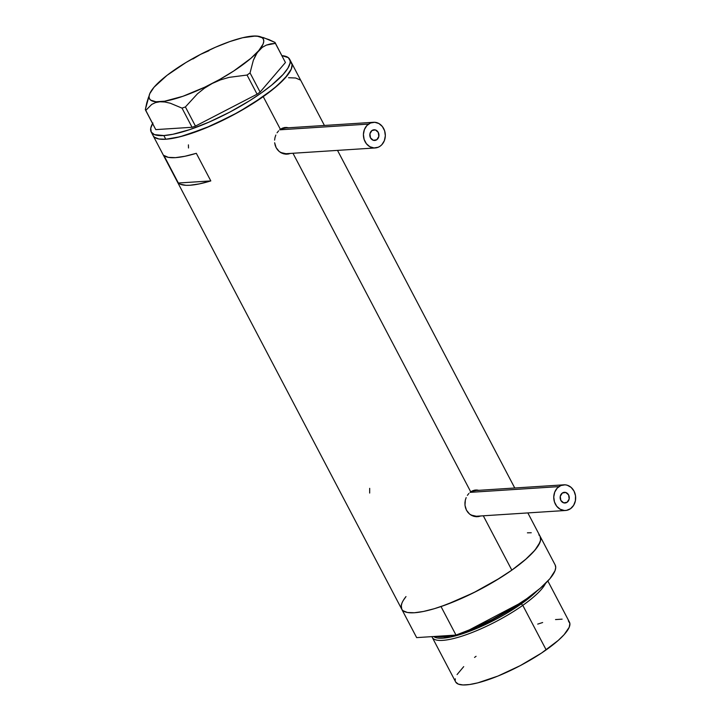 <?xml version="1.0" encoding="UTF-8"?>
<svg xmlns="http://www.w3.org/2000/svg" width="721" height="721" viewBox="0 0 721 721"><rect width="100%" height="100%" fill="white"/><g stroke="black" fill="none" stroke-linecap="round" stroke-linejoin="round"><path stroke-width="1.08" d="M567.13 502.258L563.678 502.843L560.839 500.392L560.262 496.336L562.299 493.056A5.353 4.56 -93.7 0 1 564.363 492.308A5.353 4.56 -93.7 0 1 569.049 496.093A5.353 4.56 -93.7 0 1 567.13 502.258A5.353 4.56 -93.7 0 1 565.057 503.006A5.353 4.56 -93.7 0 1 560.37 499.22A5.353 4.56 -93.7 0 1 562.299 493.056L565.742 492.47L568.59 494.921L569.157 498.977L567.13 502.258M376.795 139.721L373.343 140.307L370.504 137.855L369.927 133.8L371.964 130.519A5.353 4.56 -93.7 0 1 374.028 129.771A5.353 4.56 -93.7 0 1 378.714 133.556A5.353 4.56 -93.7 0 1 376.795 139.721A5.353 4.56 -93.7 0 1 374.722 140.46A5.353 4.56 -93.7 0 1 370.035 136.675A5.353 4.56 -93.7 0 1 371.964 130.519L375.407 129.933L378.246 132.385L378.822 136.44L376.795 139.721M285.967 153.717L280.568 152.482A12.852 10.95 86.3 0 0 285.913 153.717L375.208 147.949A12.852 10.95 -93.7 0 1 363.961 138.865A12.852 10.95 -93.7 0 1 368.575 124.075L279.703 129.816L368.575 124.075A12.852 10.95 -93.7 0 1 373.55 122.291A12.852 10.95 -93.7 0 1 384.789 131.375A12.852 10.95 -93.7 0 1 380.174 146.156A12.852 10.95 -93.7 0 1 375.208 147.949M476.302 516.254L470.876 515.01A12.852 10.95 86.3 0 0 476.248 516.254L565.543 510.486A12.852 10.95 -93.7 0 1 554.296 501.401A12.852 10.95 -93.7 0 1 558.919 486.612L470.047 492.362L558.919 486.612A12.852 10.95 -93.7 0 1 563.885 484.827A12.852 10.95 -93.7 0 1 575.124 493.912A12.852 10.95 -93.7 0 1 570.509 508.702A12.852 10.95 -93.7 0 1 565.543 510.486M287.445 127.851A13.393 11.41 86.3 0 0 284.84 127.509L287.661 127.914M286.616 127.446L288.715 127.851L284.48 127.563L286.616 127.446M282.38 128.185L284.48 127.563L280.388 129.302L263.237 96.632A78.201 18.989 152.3 0 1 153.104 135.629A78.201 18.989 -27.7 0 0 165.776 139.243L174.843 137.954L185.73 135.188L211.262 125.67L238.48 112.134L263.237 96.632L280.388 129.302L282.38 128.185M477.78 490.397A13.393 11.41 86.3 0 0 475.175 490.046L477.996 490.46M476.951 489.992L479.05 490.388L474.824 490.1L476.951 489.992M472.724 490.722L474.824 490.1L470.723 491.839L292.969 153.258L470.723 491.839L472.724 490.722M152.915 122.994L150.743 128.167L151.248 132.087L154.411 134.611L163.847 135.557L165.776 139.243L158.881 138.991L154.429 137.215L153.176 135.773L154.429 137.215L158.881 138.991L165.776 139.243L163.847 135.557L172.905 134.277L189.803 129.6L209.324 121.984L229.81 112.106L249.484 100.805L261.308 92.955L271.556 85.213L283.146 74.425L287.913 68.198L290.085 63.024L290.166 60.897L288.328 57.662L281.938 55.643A78.201 18.989 152.3 0 1 289.653 59.248A78.201 18.989 152.3 0 1 246.068 102.905A78.201 18.989 152.3 0 1 163.847 135.557A78.201 18.989 152.3 0 1 151.176 131.952L401.705 609.137A78.201 18.989 -27.7 0 0 511.838 570.14L483.304 515.803L511.838 570.14A78.201 18.989 -27.7 0 0 540.182 536.433L527.844 512.919M278.594 130.861L277.044 132.808L278.594 130.861M275.837 135.052L275.007 137.531L275.837 135.052M274.602 140.126L275.007 137.531L274.602 140.126M275.17 145.309L274.647 142.749L276.134 147.679L275.17 145.309M277.531 149.797L276.134 147.679L279.27 151.563L277.531 149.797M281.316 152.915L279.27 151.563L283.551 153.789L281.316 152.915M285.876 154.177L283.551 153.789L288.211 154.051L285.876 154.177M290.428 153.42L288.211 154.051L290.428 153.42M468.929 493.398L467.388 495.345L468.929 493.398M466.172 497.589L465.342 500.068L466.172 497.589M464.937 502.663L465.342 500.068L464.991 505.286L464.937 502.663M465.505 507.845L464.991 505.286L466.469 510.216L465.505 507.845M467.866 512.343L466.469 510.216L469.614 514.1L467.866 512.343M471.651 515.452L469.614 514.1L473.886 516.335L471.651 515.452M476.211 516.714L473.886 516.335L478.546 516.596L476.211 516.714M480.763 515.966L478.546 516.596L480.763 515.966M196.319 153.312L210.811 180.917A78.201 18.989 152.3 0 1 178.348 183.017L163.856 155.412A78.201 18.989 -27.7 0 0 196.319 153.312L210.811 180.917L199.393 183.882L189.929 185.252L186.054 185.315L180.232 184.188L178.348 183.017L210.811 180.917L178.348 183.017L163.856 155.412L168.326 157.349L175.437 157.647L184.9 156.277L196.319 153.312M289.653 59.248L291.59 62.925A78.201 18.989 152.3 0 1 263.237 96.632L277.9 85.15L287.778 74.876L291.266 69.153L292.014 66.711L292.104 64.584L290.257 61.348L292.104 64.584L291.266 69.153L285.074 78.111L273.493 88.89L251.413 104.482L231.747 115.784L204.557 128.491L180.079 136.756L165.776 139.243A78.201 18.989 -27.7 0 0 247.997 106.591A78.201 18.989 -27.7 0 0 291.59 62.925L324.423 125.463M401.273 605.352L401.777 609.281L403.03 610.723L407.482 612.499L414.377 612.751L423.434 611.471L434.33 608.695L446.623 604.549L473.517 592.788L500.013 577.99L511.838 570.14L526.501 558.658L533.675 551.619L538.443 545.391L540.615 540.218L540.11 536.298L538.857 534.856M531.251 532.756L527.402 532.828M401.858 603.342L401.146 606.523L401.678 609.092A78.201 18.989 152.3 0 1 405.995 596.573L403.445 600.178M300.161 79.95L295.691 78.012L288.58 77.715M369.675 488.342L369.666 493.056M188.415 144.858L188.505 147.994M476.878 516.732A13.393 11.41 86.3 0 0 479.438 516.047M563.885 484.827L474.589 490.595A12.852 10.95 86.3 0 0 471.507 491.334L475.77 490.595M286.543 154.195A13.393 11.41 86.3 0 0 289.103 153.51M373.55 122.291L284.254 128.059A12.852 10.95 86.3 0 0 281.172 128.798L285.426 128.059M570.509 508.702L573.628 505.34L575.385 500.816L575.52 495.814L574.015 491.091L571.086 487.36L567.193 485.206L565.057 484.827L560.839 485.548L557.216 488.108L554.728 492.128L553.755 496.985L554.458 501.942L556.72 506.25L560.199 509.251L564.363 510.486L566.508 510.369L570.509 508.702M380.174 146.156L381.878 144.669L384.365 140.649L385.329 135.791L384.626 130.825L382.364 126.517L378.885 123.525L374.722 122.291L370.504 123.003L366.872 125.571L364.384 129.591L363.42 134.448L364.123 139.405L366.385 143.713L369.864 146.714L374.028 147.949L378.246 147.228L380.174 146.156M148.652 96.857L146.76 102.923L145.336 109.529L145.714 110.466L151.698 104.437L155.484 102.598L159.909 101.76L164.92 101.994L170.327 103.238L182.016 108.123L185.396 106.942L197.473 93.784L204.476 88.187L212.262 83.456L220.491 79.878L229.125 77.363L247.042 75.047L257.091 94.19L195.454 126.085L185.396 106.942L197.473 93.784L204.476 88.187L212.262 83.456L220.491 79.878L229.125 77.363L247.042 75.047L250.043 72.92L253.323 60.33L255.73 55.03L258.758 50.605L262.309 47.334L266.328 45.117L270.745 43.846L275.386 43.368L285.435 62.52L260.101 92.072L250.043 72.92L253.323 60.33L257.172 52.687L262.309 47.334L266.328 45.117L275.386 43.368L275.007 42.431L269.059 39.655L259.686 36.528A64.277 15.601 152.3 0 1 258.758 50.605A64.277 15.601 152.3 0 1 212.262 83.456A64.277 15.601 152.3 0 1 159.909 101.76L164.92 101.994L170.327 103.238L182.016 108.123L192.065 127.275L155.772 129.618L145.714 110.466L151.698 104.437L155.484 102.598L159.909 101.76A64.277 15.601 152.3 0 1 149.49 94.388A64.277 15.601 152.3 0 1 154.051 87.214L154.051 87.214A64.277 15.601 152.3 0 1 200.546 54.372L192.877 59.014M257.884 36.302L252.9 36.068L248.457 36.915M149.49 94.388L145.336 109.529L155.772 129.618L192.065 127.275L195.454 126.085L257.091 94.19L260.101 92.072L285.435 62.52L275.007 42.431L263.291 37.537M208.91 50.74L200.537 54.372A64.277 15.601 152.3 0 1 252.9 36.068L250.593 36.356M200.555 54.363L185.973 62.511L167.011 75.354L154.051 87.214L149.761 93.676L149.058 96.299L149.328 98.444L150.59 100.093L155.916 101.76L164.694 101.192L182.945 96.272L204.764 87.187L219.662 79.472L233.658 71.046L250.899 58.311L258.758 50.605L263.048 44.152L263.751 41.53L263.471 39.385L262.219 37.735L256.892 36.068L252.9 36.068A64.277 15.601 152.3 0 1 259.686 36.528M255.333 36.05L242.617 37.744L229.864 41.557L215.516 47.225L200.546 54.372M151.176 131.952A78.201 18.989 152.3 0 1 152.582 123.552M275.007 42.431L285.435 62.52L275.007 42.431M185.396 106.942L195.454 126.085L192.065 127.275L182.016 108.123L185.396 106.942M250.043 72.92L260.101 92.072L257.091 94.19L247.042 75.047L250.043 72.92M522.788 605.352L521.292 603.883A62.925 15.276 152.3 0 1 433.718 636.517L450.301 637.103L478.131 627.82L521.292 603.883A1.072 0.496 54.8 0 1 520.418 603.035A1.072 0.496 -125.2 0 0 521.292 603.883L522.788 605.352A64.277 15.601 152.3 0 1 432.267 637.4A64.277 15.601 152.3 0 1 431.96 636.634A64.277 15.601 -27.7 0 0 464.982 635.138A64.277 15.601 -27.7 0 0 522.788 605.352L546.167 649.873L522.788 605.352A64.277 15.601 -27.7 0 0 545.536 583.388A64.277 15.601 152.3 0 1 522.788 605.352M536.866 591.085L521.292 603.883A62.925 15.276 152.3 0 0 536.866 591.085M432.267 637.4L455.645 681.931A64.277 15.601 -27.7 0 0 546.167 649.873A64.277 15.601 -27.7 0 0 569.464 622.169L547.861 581.009M436.169 636.355A62.132 15.087 -27.7 0 0 452.752 635.282L436.169 636.355M468.1 630.542A62.132 15.087 -27.7 0 0 520.093 603.243L468.1 630.542M540.209 536.478L540.741 539.056L540.029 542.228L534.946 550.159L525.321 559.685L511.838 570.14L495.444 580.793L477.32 590.869L458.736 599.665L441.018 606.55L455.996 635.075A78.201 18.989 -27.7 0 0 526.808 598.664A78.201 18.989 -27.7 0 0 555.188 565.003L540.209 536.478A78.201 18.989 152.3 0 1 511.838 570.14A78.201 18.989 152.3 0 1 441.018 606.55L455.996 635.075L416.657 637.616L401.723 609.182L416.657 637.616L455.996 635.075L473.706 628.189L492.29 619.393L510.423 609.317L526.808 598.664L540.299 588.21L549.925 578.684L555.008 570.753L555.72 567.58L555.188 565.003L540.209 536.478M537.722 624.107L542.652 622.529M555.53 619.573L562.119 619.15M568.373 620.871L569.887 623.53L569.202 627.288L564.119 634.651L558.216 640.437L541.444 653.109L520.283 665.618L497.941 676.064L477.816 682.85L469.578 684.526L462.99 684.95L458.304 684.112L455.708 682.039M455.221 680.57L455.293 678.822M457.078 674.568L463.711 666.628M474.553 657.426L476.067 656.299M337.509 150.383L514.758 488"/></g></svg>
